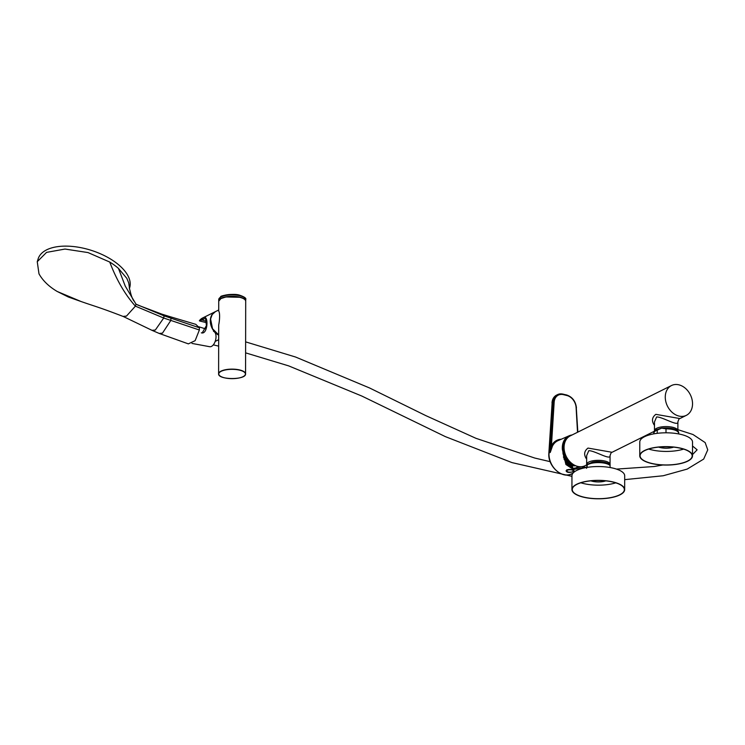 <?xml version="1.0" encoding="UTF-8"?>
<svg xmlns="http://www.w3.org/2000/svg" width="745" height="745" viewBox="0 0 745 745"><rect width="100%" height="100%" fill="white"/><g stroke="black" fill="none" stroke-linecap="round" stroke-linejoin="round"><path stroke-width="1.12" d="M586.883 465.215A11.697 4.088 0.1 0 1 586.65 464.396A11.697 4.088 0.1 0 1 588.764 462.049A11.697 4.088 0.1 0 1 601.867 460.522A11.697 4.088 0.1 0 1 610.043 464.433A11.697 4.088 0.1 0 1 609.978 464.861M677.81 431.132A11.697 4.088 -179.9 0 0 677.875 430.703A11.697 4.088 -179.9 0 0 669.699 426.783A11.697 4.088 -179.9 0 0 656.596 428.319A11.697 4.088 -179.9 0 0 654.473 430.657A11.697 4.088 -179.9 0 0 654.538 431.085M586.734 464.889L585.114 465.7A16.651 12.777 -116.4 0 1 571.173 462.896A16.651 12.777 -116.4 0 1 564.058 447.419A16.651 12.777 -116.4 0 1 570.279 435.872L671.487 385.538A16.651 12.777 63.6 0 0 665.266 397.085A16.651 12.777 63.6 0 0 672.381 412.553A16.651 12.777 63.6 0 0 686.322 415.356A16.651 12.777 63.6 0 0 690.345 394.757A16.651 12.777 63.6 0 0 671.487 385.538M586.65 464.396L586.66 455.595L588.783 450.697C594.352 450.408 610.825 460.783 610.062 455.633L610.043 464.433M654.436 431.215L612.064 452.29L588.01 448.08C584.061 451.125 583.614 454.822 586.66 459.162M686.322 415.356L679.887 418.56L655.842 414.35C651.894 417.386 651.437 421.083 654.482 425.432M654.492 421.884L656.615 416.958C662.184 416.669 678.658 427.043 677.885 421.894L677.875 430.703M564.58 443.322A12.889 9.89 63.6 0 0 563.397 444.737M564.039 459.106A12.889 9.89 63.6 0 0 566.144 461.881A12.889 9.89 63.6 0 0 575.736 465.755M564.421 443.964A14.192 10.896 63.6 0 0 575.131 465.485M563.695 446.125A12.293 9.434 63.6 0 0 563.043 448.099M562.931 452.913A12.293 9.434 63.6 0 0 572.97 464.759M563.881 445.026A12.293 9.434 63.6 0 0 563.146 446.339M563.406 456.881A12.293 9.434 63.6 0 0 573.948 465.271M585.179 465.662L581.975 468.065L573.371 469.462L565.902 464.498L562.354 449.431A17.247 13.233 -116.4 0 1 569.189 435.76L558.005 440.658A17.852 13.699 63.6 0 0 552.445 446.115L550.276 452.411L549.028 452.979A17.945 13.773 63.6 0 0 556.459 470.626A17.945 13.773 63.6 0 0 572.141 473.578C562.484 479.743 547.445 466.258 548.879 453.146M569.189 435.76A17.247 13.233 -116.4 0 1 572.095 434.968M571.75 472.051C568.565 472.805 566.684 472.395 566.098 470.831L566.824 469.825L569.394 469.387C572.141 469.592 573.687 470.03 574.032 470.7L573.25 471.464M582.627 466.538L573.408 468.382L566.479 463.697L563.108 449.617L562.354 449.431M563.108 449.617A16.334 12.535 -116.4 0 1 567.895 437.538M550.276 452.411L549 452.988L552.147 402.673L553.051 402.226A12.05 9.247 -116.4 0 1 557.53 394.636A12.05 9.247 -116.4 0 1 562.922 394.133L563.369 394.645A11.259 8.642 63.6 0 0 554.159 402.207L551.43 445.855A18.644 14.304 -116.4 0 1 561.274 439.224M577.254 466.277A16.697 12.814 -116.4 0 1 576.025 468.67M564.468 441.627A16.697 12.814 -116.4 0 1 565.073 441.785M550.099 452.466L551.43 445.855L552.445 446.115M566.302 470.449L567.671 471.836A7.394 7.394 0 0 0 572.458 471.846L572.458 471.846A3.427 1.201 -179.9 0 0 572.495 470.142A3.427 1.201 -179.9 0 0 567.634 470.132A3.427 1.201 -179.9 0 0 567.671 471.836A3.427 1.201 -179.9 0 0 571.303 472.106A3.427 1.201 -179.9 0 0 572.458 471.846L573.836 470.467A3.772 1.313 -179.9 0 0 573.836 470.44A3.772 1.313 -179.9 0 0 573.827 470.374A3.772 1.313 0.1 0 1 573.836 470.467L573.836 470.44M572.765 468.214L572.765 467.841A2.701 0.941 -179.9 0 0 572.756 467.748L572.374 466.417A2.309 0.81 -179.9 0 0 569.245 465.746A2.309 0.81 -179.9 0 0 568.547 465.886M572.756 467.748A2.701 0.941 -179.9 0 0 569.906 466.892M649.435 433.702A9.517 5.113 103.9 0 1 648.001 435.303M644.937 436.514A9.517 5.113 103.9 0 1 644.537 436.449L644.127 436.346M657.23 433.329L657.23 430.163A12.451 4.358 -179.9 0 0 653.719 433.18L653.719 433.869M653.719 433.18C655.74 430.116 651.726 431.01 661.635 428.142C675.808 426.96 679.431 431.551 678.62 433.227A12.451 4.358 -179.9 0 0 666.002 428.85L665.993 432.798M666.002 428.85L661.616 428.142L657.23 430.163M692.496 455.884L692.524 442.064A26.373 9.219 -179.9 0 0 672.968 433.124A26.373 9.219 -179.9 0 0 643.298 437.389A26.373 9.219 -179.9 0 0 639.787 441.971L639.759 455.791A26.373 9.219 0.1 0 1 643.27 451.209A26.373 9.219 0.1 0 1 672.94 446.944A26.373 9.219 0.1 0 1 692.496 455.884A26.373 9.219 0.1 0 1 666.114 465.066A26.373 9.219 0.1 0 1 639.759 455.791M673.266 447.084A10.151 3.548 0.1 0 1 659.018 447.065M648.681 449.049A26.047 9.108 -179.9 0 0 683.603 449.114M643.55 451.265A26.047 9.108 0.1 0 1 672.865 447.047A26.047 9.108 0.1 0 1 692.179 455.884A26.047 9.108 0.1 0 1 666.114 464.954A26.047 9.108 0.1 0 1 640.076 455.791A26.047 9.108 0.1 0 1 643.55 451.265M673.62 447.121A10.467 3.66 0.1 0 1 658.673 447.102M624.673 489.623L624.692 475.804A26.373 9.219 -179.9 0 0 598.337 466.538A26.373 9.219 -179.9 0 0 571.955 475.71L571.937 489.53A26.373 9.219 0.1 0 1 598.319 480.357A26.373 9.219 0.1 0 1 624.673 489.623A26.373 9.219 0.1 0 1 618.452 495.555A26.373 9.219 0.1 0 1 589.239 498.228A26.373 9.219 0.1 0 1 571.937 489.53M605.443 480.823A10.151 3.548 0.1 0 1 591.195 480.804M580.849 482.788A26.047 9.108 -179.9 0 0 615.78 482.844M618.21 495.481A26.047 9.108 0.1 0 1 589.351 498.116A26.047 9.108 0.1 0 1 572.253 489.53A26.047 9.108 0.1 0 1 598.319 480.469A26.047 9.108 0.1 0 1 624.357 489.623A26.047 9.108 0.1 0 1 618.21 495.481M605.787 480.86A10.467 3.66 0.1 0 1 590.841 480.832M610.099 467.525L610.099 465.532A12.451 4.358 -179.9 0 0 599.073 462.598A12.451 4.358 -179.9 0 0 587.144 465.02L587.135 467.385M586.576 468.354L587.069 464.442L592.461 462.114C602.23 460.056 611.021 464.182 610.053 464.954L610.099 465.532M587.069 464.442L586.864 465.327M129.555 288.082L129.639 287.812A47.978 24.101 -162.4 0 0 91.207 250.32A47.978 24.101 -162.4 0 0 38.181 258.766L37.25 261.709L38.991 273.853C42.875 280.725 48.956 286.601 57.225 291.481L68.335 297.004L81.205 301.576L57.253 291.5M129.285 286.834L128.727 282.942L126.846 278.379L118.455 268.396A47.978 24.101 -162.4 0 0 109.748 262.054L88.012 252.574L65.011 249.054L46.553 252.378L37.25 261.709M151.989 330.333L159.244 333.453L162.475 333.136L170.717 320.601L171.015 318.376L168.23 316.122L195.777 324.336L199.381 327.763L164.068 315.852L136.018 304.193L135.394 306.139L126.492 316.076L123.111 316.42L151.989 330.333L155.323 330.035L163.704 318.031L135.394 306.139C125.095 294.647 116.546 279.952 109.748 262.054M123.344 316.532C102.54 308.514 97.185 306.996 86.653 303.448L81.205 301.576M136.018 304.193L125.272 286.154L118.455 268.396M199.381 327.763L199.371 329.988L195.134 340.67L188.345 343.873M199.371 329.988L163.704 318.031L164.068 315.852L161.656 314.073L168.212 316.113M218.676 335.11A13.28 10.197 63.6 0 1 210.453 323.106A13.28 10.197 63.6 0 1 215.258 311.708L215.352 311.661A13.28 10.197 63.6 0 0 215.258 311.708L202.463 318.068A13.28 10.197 63.6 0 0 199.371 320.778L201.336 320.182C208.861 308.747 208.833 335.436 201.318 332.81M219.654 375.648A13.485 4.712 0.1 0 1 218.611 373.822L218.695 325.016C219.887 319.27 219.896 312.192 218.723 311.187L218.732 301.213A13.485 4.712 0.1 0 1 225.996 297.041A13.485 4.712 0.1 0 1 239.955 297.385A13.485 4.712 0.1 0 1 245.701 301.259L245.571 373.869A13.485 4.712 0.1 0 1 244.518 375.694M219.784 299.397A13.326 4.656 0.1 0 1 239.862 297.283A13.326 4.656 0.1 0 1 244.658 299.434M201.336 320.182L205.527 318.199L206.43 325.649L202.426 332.512M206.467 321.365L202.072 319.987M199.697 320.993L206.495 322.669M213.498 331.339A7.916 4.256 103.9 0 1 215.603 340.009A7.916 4.256 103.9 0 1 209.708 346.714L191.987 343.426M549.903 452.532L553.051 402.226L554.159 402.207M556.617 395.083A12.05 9.247 63.6 0 0 552.147 402.673L551.998 402.84C552.296 399.18 553.833 396.591 556.617 395.083L563.108 394.105L566.926 395.521L563.369 394.645M563.267 394.217L566.666 394.98C572.346 396.945 575.606 401.22 576.444 407.804L576.109 407.627A11.259 8.642 63.6 0 0 566.926 395.521M577.524 432.268L576.109 407.627M576.304 407.962L577.841 432.109M552.12 403.017L548.851 453.137M239.834 369.995A13.485 4.712 0.1 0 1 245.571 373.869C246.297 380.118 217.866 380.062 218.611 373.822A13.485 4.712 0.1 0 1 225.875 369.65A13.485 4.712 0.1 0 1 239.834 369.995M239.741 370.19A13.326 4.656 0.1 0 1 237.711 378.227A13.326 4.656 0.1 0 1 218.816 373.562A13.326 4.656 0.1 0 1 239.741 370.19M219.365 299.741A13.401 4.684 0.1 0 1 239.909 297.264A13.401 4.684 0.1 0 1 245.077 299.788M218.741 299.583L218.741 301.101A13.485 4.712 0.1 0 1 218.741 300.989A13.485 4.712 0.1 0 1 225.996 296.827A13.485 4.712 0.1 0 1 239.955 297.171A13.485 4.712 0.1 0 1 245.701 301.036A13.485 4.712 0.1 0 1 245.701 301.148L245.701 299.63A13.485 4.712 0.1 0 0 239.955 295.756A13.485 4.712 0.1 0 0 226.005 295.411A13.485 4.712 0.1 0 0 218.741 299.583L220.678 296.78C219.663 295.812 233.762 292.999 239.694 295.216C244.518 296.873 246.521 298.345 245.701 299.63M220.073 297.544A12.712 4.442 0.1 0 1 239.517 295.234M218.723 309.985L215.435 311.615A13.28 10.197 63.6 0 0 210.621 322.911A13.28 10.197 63.6 0 0 218.676 334.924M654.492 421.856L654.473 430.657M679.887 418.56C679.356 418.271 678.686 419.379 677.885 421.894M612.064 452.29C611.533 452.01 610.863 453.118 610.062 455.633M564.049 459.144L566.144 461.881M564.393 444.029L563.052 447.512M562.764 449.533L563.09 453.789L567.038 461.229L571.387 464.396L575.056 465.467M581.975 468.065L580.327 468.987M573.091 473.047L572.141 473.578M678.62 433.227L678.62 433.916M76.986 300.067L68.335 297.004M129.258 287.794L130.384 292.031C131.185 295.635 132.34 298.605 133.849 300.933M188.383 343.883L159.244 333.453M161.721 314.092L137.676 305.012M218.732 301.213L220.911 298.577L225.884 296.966L239.899 297.283C243.624 298.224 245.552 299.555 245.701 301.259M215.184 341.415L218.667 339.683M215.435 311.615L212.195 314.539L210.584 318.962L212.549 328.75L218.676 334.952M245.626 341.871L295.616 357.041L369.567 387.968L425.954 415.682L475.943 438.311L534.761 458.045L550.183 461.667M583.465 467.115L586.613 467.45M616.478 469.099L654.194 466.51L662.873 464.982M692.505 454.608L697.134 449.822L692.515 445.976M213.303 344.87L218.658 346.118M245.608 352.86L288.632 365.87L361.856 396.061L445.361 436.626L512.02 462.617L571.955 476.344M624.692 479.64L663.19 475.757L687.197 469.089L703.68 459.078L707.75 449.85L705.152 442.586L692.971 434.503L677.875 429.651M206.076 329.039L198.831 326.794"/></g></svg>
